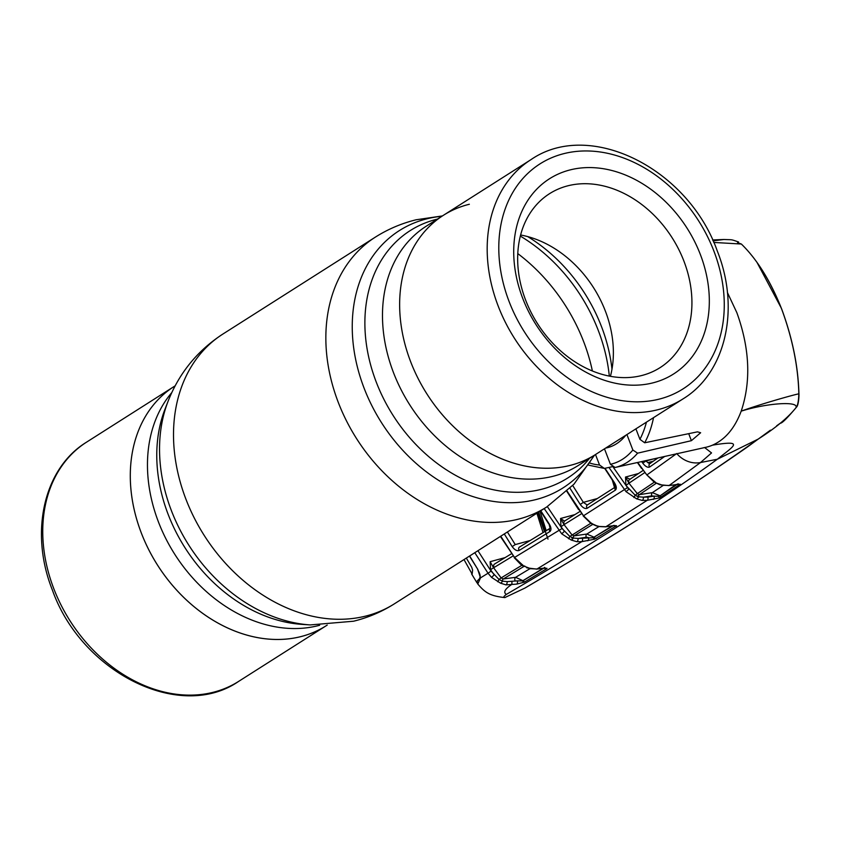 <?xml version="1.0" encoding="UTF-8"?>
<svg xmlns="http://www.w3.org/2000/svg" width="841" height="841" viewBox="0 0 841 841"><rect width="100%" height="100%" fill="white"/><g stroke="black" fill="none" stroke-linecap="round" stroke-linejoin="round"><path stroke-width="1.26" d="M238.655 681.378C179.732 722.104 81.23 672.106 52.342 589.94C29.435 532.668 43.543 468.395 86.57 442.145A141.74 109.803 57.6 0 0 53.729 588.511A141.74 109.803 57.6 0 0 238.655 681.378L326.192 625.736A141.74 109.803 -122.4 0 1 300.3 636.742A141.74 109.803 -122.4 0 1 148.552 549.299A141.74 109.803 -122.4 0 1 174.108 386.492A141.74 109.803 57.6 0 0 141.267 532.868A141.74 109.803 57.6 0 0 326.192 625.736L327.233 625.073M569.641 465.515A141.74 109.803 57.6 0 0 595.544 454.508A141.74 109.803 -122.4 0 1 410.618 361.641A141.74 109.803 -122.4 0 1 443.459 215.264A141.74 109.803 57.6 0 0 417.893 378.072A141.74 109.803 57.6 0 0 569.641 465.515M469.352 204.258A141.74 109.803 57.6 0 0 443.459 215.264L426.292 226.176A141.74 109.803 -122.4 0 0 400.736 388.984A141.74 109.803 -122.4 0 0 552.474 476.426A141.74 109.803 -122.4 0 0 578.377 465.42L683.081 398.855A141.74 109.803 -122.4 0 1 498.156 305.987A141.74 109.803 -122.4 0 1 530.997 159.622L443.459 215.264M522.671 298.219A115.669 89.609 -122.4 0 1 570.608 169.787A115.669 89.609 -122.4 0 1 700.374 254.56A115.669 89.609 -122.4 0 1 652.448 382.981A115.669 89.609 -122.4 0 1 522.671 298.219M525.636 300.111A103.044 79.832 -122.4 0 1 549.509 193.703A103.044 79.832 -122.4 0 1 683.954 261.215A103.044 79.832 -122.4 0 1 660.08 367.633A103.044 79.832 -122.4 0 1 525.636 300.111M520.6 234.986A103.044 79.832 -122.4 0 1 605.394 311.159A103.044 79.832 -122.4 0 1 610.429 376.284M540.017 511.233L546.198 530.618M507.386 531.975L515.249 544.59L530.082 540.542M543.034 532.574L536.884 513.231M519.98 546.829A2.523 2.113 58.4 0 0 519.538 547.028L550.119 528.274L548.879 523.438C551.223 527.181 551.58 529.872 549.951 531.512L519.16 550.445C516.963 551.223 514.639 549.94 512.18 546.608L515.249 544.59M540.763 510.76L548.879 523.438M550.14 528.201A2.523 2.145 58.3 0 0 549.951 531.512M519.675 546.965L519.538 547.028A2.523 2.113 58.4 0 0 519.16 550.445M512.18 546.608L504.285 533.951M561.725 533.825L564.448 531.323L561 526.75L560.558 518.487L564.006 524.574L571.964 534.834L574.077 535.864A2.523 1.472 -98.2 0 0 573.236 538.03A2.523 1.461 118.7 0 1 571.281 540.069L561.725 533.825L544.19 508.584M547.323 506.587L562.051 528.516L514.545 557.467L523.712 566.025L530.576 568.674L537 569L581.741 541.657L576.905 541.72L571.281 540.069M500.731 536.211L514.545 557.467L500.384 536.432M565.247 520.705A2.523 2.145 58.2 0 0 564.427 524.385L561 526.75M574.992 514.566L560.558 518.487L564.111 520.831M564.795 520.915L579.912 511.486M581.53 513.725L564.427 524.385M562.051 528.516L569.841 536.442L590.897 523.197M592.768 524.364L574.077 535.864L586.829 534.046A2.523 1.472 -98.1 0 0 586.177 537.294L578.061 538.45A2.523 1.314 96.7 0 1 576.905 541.72M568.569 538.755L569.841 536.442L573.236 538.03L578.061 538.45L593.231 537.714A2.523 1.062 70 0 0 594.65 539.176L581.741 541.657A2.523 1.472 81.9 0 0 582.393 538.408M598.971 526.571L586.829 534.046L594.03 537.157L593.231 537.714L613.825 525.373M587.775 540.795A2.523 1.472 81.9 0 0 588.427 537.546L586.177 537.294M612.164 525.919L594.03 537.157M614.697 525.541A2.523 2.481 -27 0 0 616.506 525.699L594.65 539.176M612.9 525.762A2.523 1.545 -97.9 0 0 613.236 525.772A2.523 1.545 -97.9 0 0 613.552 525.678L616.506 525.699M605.205 526.813A2.523 1.545 -97.9 0 0 605.562 526.834L614.76 525.53M614.119 525.667A2.523 2.155 58.1 0 0 616.043 526.256M598.361 526.256A2.523 1.304 -77.7 0 0 598.792 526.54L605.562 526.834A2.523 1.545 -97.9 0 0 605.877 526.739L613.552 525.678M595.87 525.52A2.523 0.988 -72.8 0 0 596.185 525.835L598.792 526.54A2.523 1.304 -77.7 0 0 599.297 526.466L605.877 526.739L647.202 500.321L642.251 500.437L636.605 498.839L626.03 491.659L608.947 467.428M592.159 524.006L590.182 522.713A2.523 0.799 -55.5 0 0 590.666 522.682L592.768 524.038A2.523 1.135 -58.1 0 1 592.159 524.006L596.185 525.835A2.523 0.988 -72.8 0 0 596.605 525.762L599.297 526.466M592.768 524.038L596.605 525.762M567.097 491.133L583.507 515.785L590.666 522.682M613.32 467.333L627.523 487.601L583.507 515.785L578.892 509.425M627.523 487.601L628.879 489.22L626.03 491.659M625.935 485.425L625.504 477.057L628.952 483.186L625.935 485.425L635.197 495.265L633.925 497.567M644.679 472.653L628.952 483.186L637.32 493.625L635.197 495.265L638.561 496.789A2.523 1.472 118 0 1 636.605 498.839M656.232 483.291L639.391 494.645L637.32 493.625L654.34 482.166M638.603 473.483L625.504 477.057L630.098 479.286A2.523 2.197 56.4 0 0 629.278 483.018M651.733 495.885L643.407 497.168L647.833 497.084L654.025 496.127L651.733 495.885A2.523 1.472 -98.8 0 1 652.364 492.647L639.391 494.645A2.523 1.472 -98.8 0 0 638.561 496.789L643.407 497.168A2.523 1.314 96.3 0 1 642.251 500.437M663.076 485.509L652.364 492.647L659.565 495.591L658.577 496.295A2.523 0.83 70.7 0 0 659.807 497.84L647.202 500.321A2.523 1.472 81.2 0 0 647.833 497.084M653.394 499.375A2.523 1.472 81.3 0 0 654.025 496.127L658.577 496.295M637.709 462.455L646.855 474.976L656.285 483.018L662.729 485.289L669.184 485.467L680.316 484.248L659.807 497.84M675.964 484.553L659.901 495.969L677.741 484.017M659.901 495.969A2.523 2.187 56.6 0 0 662.14 496.8M678.025 484.279A2.523 2.197 55.7 0 0 679.98 484.837M678.571 484.143A2.523 2.47 -49.4 0 0 680.316 484.248M676.69 484.384A2.523 1.545 -98.2 0 0 677.037 484.405L677.037 484.405A2.523 1.545 -98.2 0 0 677.362 484.29M668.479 485.562A2.523 1.545 -98.2 0 0 668.858 485.583A2.523 1.545 -98.2 0 0 669.184 485.467L700.521 462.539L711.539 452.931L704.642 447.57M661.804 485.089A2.523 1.314 -78.6 0 0 662.235 485.352A2.523 1.314 -78.6 0 0 662.729 485.289M659.481 484.448A2.523 1.041 -73.9 0 0 659.817 484.752L659.817 484.752A2.523 1.041 -73.9 0 0 660.248 484.689M655.402 482.503A2.523 1.135 -59.8 0 0 655.707 482.986L655.707 482.986A2.523 1.135 -59.8 0 0 656.285 483.018M653.867 481.546A2.523 0.862 -57.5 0 0 654.056 481.988A2.523 0.862 -57.5 0 0 654.529 481.967M676.711 453.551L646.855 474.976L641.788 468.227M524.9 588.08L504.852 597.573L524.9 588.08L563.607 565.163C634.513 522.965 699.365 480.947 758.162 439.107L717.341 459.239C732.795 446.708 746.23 439.496 712.453 445.173A102.623 62.791 -103.8 0 1 705.736 447.328L615.076 467.491L610.419 464.295L604.479 448.821M727.391 292.489L736.842 312.652C749.741 348.416 751.192 381.246 741.205 411.144C734.792 428.206 725.215 439.549 712.453 445.173M626.923 434.555L632.863 450.019L637.594 453.173L691.397 440.673L700.637 432.747L697.494 431.843L644.679 442.786L639.927 439.317L635.901 428.847M667.596 455.811L645.92 460.626M595.502 454.529L599.528 464.999L604.364 468.426L612.216 466.713M650.429 463.307A2.523 2.208 55.4 0 0 649.599 467.039C647.623 467.785 645.352 466.492 642.776 463.16L645.867 461.015L653.331 458.986M642.776 463.16L641.662 461.572M649.883 463.57L657.935 457.956M645.867 461.015L648.842 463.233M664.684 456.453L649.599 467.039M625.757 435.302A79.517 48.652 76.2 0 1 605.657 448.074M588.647 465.168L604.364 468.426M781.794 309.33L781.72 309.246C792.453 338.471 798.162 366.655 798.834 393.809L798.834 393.809C791.265 395.407 759.286 404.553 741.205 411.144C766.246 403.238 799.707 400.621 795.88 407.832C797.636 405.972 798.624 401.304 798.834 393.809L798.908 393.357C798.141 366.266 792.432 338.261 781.794 309.33L781.72 309.246C770.335 280.778 756.879 259.039 741.342 244.027L741.531 244.184C757.31 259.669 770.734 281.378 781.783 309.299C792.432 338.229 798.151 366.277 798.918 393.462C799.139 395.522 798.614 405.362 796.532 407.076C787.25 418.156 781.857 423.517 780.332 423.17L776.642 425.809M758.445 438.876L758.162 439.107C775.37 428.143 787.954 417.725 795.88 407.832L796.522 407.076M637.068 496.421L638.813 495.317M572.364 539.375L571.848 537.683M587.071 537.262L586.051 537.893M547.985 539.113L538.66 512.095M757.205 262.791L781.352 308.205M741.342 244.027L713.736 242.439M737.578 242.681L741.152 243.943M537.767 512.663L544.484 531.68M504.852 597.573C503.076 597.541 503.559 596.5 506.293 594.44C592.653 543.896 663.002 498.829 717.341 459.239L700.521 462.539A25.241 22.36 -129 0 1 676.879 453.741M713.021 240.873L723.964 239.485L712.6 239.958M536.264 569.084A2.523 1.535 82.9 0 0 536.653 569.115A2.523 1.535 82.9 0 0 537 569L544.022 568.127L547.028 568.358L546.471 568.852L524.416 582.13L516.7 584.117L505.967 584.873L500.5 583.16L491.554 577.389L488.032 573.226L480.495 577.872L477.793 584.032C484.721 592.096 489.262 595.964 504.978 597.594M523.712 566.025A2.523 1.156 -55.9 0 1 523.028 565.993L520.505 564.195A2.523 0.725 -52.8 0 0 521.021 564.132M494.96 563.869A2.523 2.081 58.8 0 0 494.54 564.048L494.54 564.048A2.523 2.081 58.8 0 0 494.172 567.444L493.551 567.696L501.11 577.914L522.629 564.837M512.989 556.006L494.172 567.444M477.93 550.708L491.06 571.113L499.007 579.46L502.455 581.142L507.165 581.615L517.352 580.879L507.165 581.615A2.523 1.293 -82.1 0 1 505.967 584.873M491.06 571.113L488.032 573.226L474.787 552.705M491.554 577.389L494.224 574.855L490.566 569.778L490.145 561.693L493.551 567.696L490.566 569.778M497.735 581.772L499.007 579.46L501.11 577.914L503.286 578.986L515.628 577.325L529.883 568.716M500.5 583.16A2.523 1.44 -60.4 0 0 502.455 581.142A2.523 1.461 -97.7 0 1 503.286 578.986L524.71 565.94M506.293 594.44C503.233 592.39 504.842 589.205 511.128 584.873A2.523 1.461 -97.7 0 0 511.77 581.636M516.7 584.117A2.523 1.461 -97.7 0 0 517.352 580.879L522.555 580.9L543.212 568.295M480.495 577.872L477.625 569.105L469.667 555.964M529.578 568.432A2.523 1.304 -77.3 0 0 530.04 568.758L530.04 568.758A2.523 1.304 -77.3 0 0 530.576 568.674M544.022 568.127A2.523 1.535 82.9 0 1 543.685 568.232L543.685 568.232A2.523 1.535 82.9 0 1 543.328 568.211M547.028 568.358A2.523 2.46 -158.1 0 1 545.147 568.096M546.471 568.852A2.523 2.092 -121.3 0 1 544.505 568.148M525.162 581.741A2.523 2.06 -121 0 1 522.965 580.753L544.274 567.896M526.603 567.507A2.523 0.894 -71.9 0 0 526.886 567.864A2.523 0.894 -71.9 0 0 527.318 567.759M514.976 580.563A2.523 1.461 -97.7 0 1 515.628 577.325L522.902 580.679M524.416 582.13A2.523 1.608 -114.4 0 1 522.555 580.9M604.994 468.279L614.046 482.103C616.464 485.814 616.937 488.484 615.454 490.082L587.113 508.311C585.042 509.057 582.75 507.764 580.248 504.442L570.019 488.295M572.721 485.52L583.339 502.35L580.248 504.442M587.954 504.632A2.523 2.166 57.6 0 0 587.481 504.852L587.481 504.852A2.523 2.166 57.6 0 0 587.113 508.311M597.415 498.513L583.339 502.35L586.787 504.737M615.528 486.823A2.523 2.187 56.7 0 0 615.454 490.082M614.046 482.103L615.507 486.928L587.481 504.852M626.987 478.371L626.188 478.592M614.477 487.475L612.364 480.253M466.335 558.077L471.706 567.244L472.61 570.093L472.085 574.456M477.562 583.591L477.215 581.036L477.005 582.845L471.549 573.856M477.215 581.036L480.537 577.63M477.898 569.536L469.467 556.09M464.001 559.559L471.317 572.616M477.656 569.599C480.001 573.646 480.684 576.39 479.727 577.83M589.499 458.345A146.639 113.598 -122.4 0 1 540.763 489.494A146.639 113.598 -122.4 0 1 376.232 382.024A146.639 113.598 -122.4 0 1 437.005 219.207A146.639 113.598 -122.4 0 1 437.415 219.112M527.696 236.594A146.639 113.598 -122.4 0 1 611.975 369.178M593.956 455.507A152.484 118.118 -122.4 0 1 535.118 499.775A152.484 118.118 -122.4 0 1 364.048 388.027A152.484 118.118 -122.4 0 1 427.239 218.734A152.484 118.118 -122.4 0 1 441.872 216.274M520.316 236.079A152.484 118.118 -122.4 0 1 609.315 376.074M517.772 253.583A159.832 123.816 -122.4 0 1 592.379 370.955M594.513 455.16L573.982 484.174L546.745 506.965A159.832 123.816 -122.4 0 1 517.541 519.37A159.832 123.816 -122.4 0 1 346.429 420.773A159.832 123.816 -122.4 0 1 375.254 237.194L222.907 334.035C197.477 350.581 179.196 373.005 168.063 401.304A152.484 118.118 -122.4 0 0 188.794 545.126A152.484 118.118 -122.4 0 0 310.213 624.926L301.677 624.348A146.639 113.598 -122.4 0 1 184.904 547.596A146.639 113.598 -122.4 0 1 164.962 409.283L168.063 401.304M546.745 506.965L394.408 603.806A159.832 123.816 -122.4 0 1 365.194 616.211A159.832 123.816 -122.4 0 1 194.092 517.614A159.832 123.816 -122.4 0 1 222.907 334.035M319.664 625.262A141.74 109.803 -122.4 0 1 317.456 625.83A141.74 109.803 -122.4 0 1 173.887 552.894A141.74 109.803 -122.4 0 1 171.764 392.61M509.11 301.551A133.33 103.285 57.6 0 0 658.692 399.254A133.33 103.285 57.6 0 0 713.946 251.217A133.33 103.285 57.6 0 0 564.364 153.514A133.33 103.285 57.6 0 0 509.11 301.551M594.272 537.452A2.523 2.145 58.4 0 0 596.479 538.356M653.331 461.183L647.77 462.655M646.729 474.818L654.056 481.988L659.817 484.752L668.858 485.583L678.918 484.237L677.993 483.775M653.541 417.641A100.573 61.53 76.2 0 1 644.679 442.786M637.594 453.173A100.573 61.53 76.2 0 1 615.076 467.491M639.927 439.317A96.368 58.954 -103.8 0 0 646.445 422.15M610.419 464.295A96.368 58.954 -103.8 0 0 632.863 450.019M688.705 433.662L691.397 440.673M589.951 463.097A96.368 58.954 -103.8 0 0 599.528 464.999M770.409 430.193L747.271 447.097C691.218 486.13 630.014 525.478 563.67 565.12L558.655 568.18M490.145 561.693L505.147 557.604M442.419 215.927L416.074 219.785C401.525 223.37 387.911 229.173 375.254 237.194M394.408 603.806C381.74 611.827 368.137 617.63 353.577 621.215L310.213 624.926M175.138 385.84L86.57 442.145M683.081 398.855C726.109 372.605 740.217 308.332 717.31 251.06C688.422 168.894 589.919 118.896 530.997 159.622M548.553 523.628L540.448 510.96M590.182 522.713L583.17 515.932M578.566 509.583L566.834 491.375M629.583 479.528L643.039 470.466M641.494 468.363L637.383 462.529M703.623 447.738L705.956 447.275M558.14 568.505L525.183 587.922M738.587 241.998C730.293 239.17 733.1 239.916 723.964 239.485M520.505 564.195L514.166 557.646M494.54 564.048L511.433 553.767M544.421 567.402L545.536 568.106L536.653 569.115L526.886 567.864M604.658 468.353L613.751 482.261"/></g></svg>
